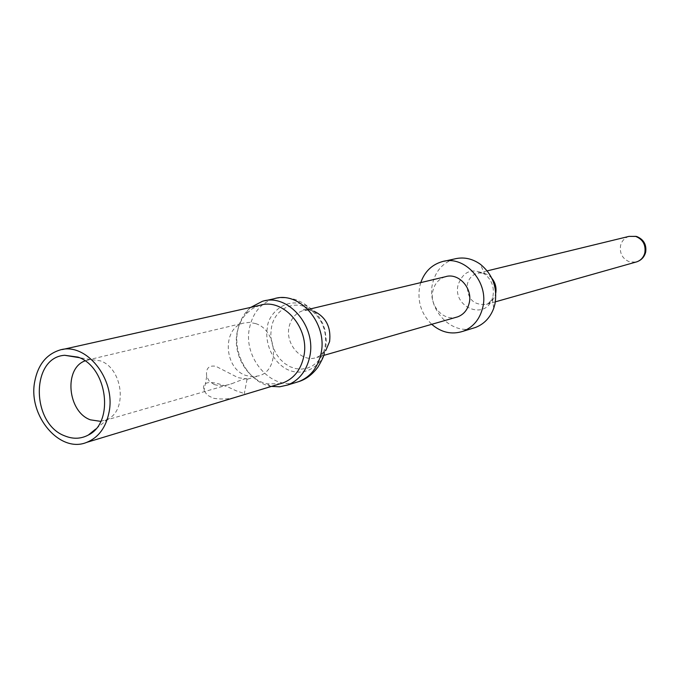 <?xml version="1.0" encoding="UTF-8"?>
<svg xmlns="http://www.w3.org/2000/svg" width="680" height="680" viewBox="0 0 680 680"><rect width="100%" height="100%" fill="white"/><g stroke="black" fill="none" stroke-linecap="round" stroke-linejoin="round"><path stroke-width="0.51" stroke-dasharray="3.4 2.55" d="M259.82 305.354L252.56 308.533L246.304 313.667C241.621 318.758 238.561 325.04 237.116 332.495C232.518 354.475 247.588 380.239 267.427 383.894L280.423 383.69M240.329 395.837C232.381 398.905 223.448 399.729 213.511 398.293L207.323 395.173L204.034 390.677C199.954 376.907 221.272 383.231 235.645 390.592L244.324 393.558C245.777 393.907 245.361 394.392 243.075 395.003M100.776 421.379L108.052 419.033C127.823 409.538 122.383 368.067 100.343 360.85L90.321 359.474L84.991 360.876M271.464 386.401L270.402 386.197C248.956 382.236 232.696 354.442 237.677 330.709C239.224 322.66 242.53 315.877 247.588 310.377L250.775 307.377M214.166 384.498L209.244 381.2L206.712 376.414C205.641 368.5 208.675 365.118 215.815 366.282L238.085 377.663L247.673 379.108C249.16 377.255 243.899 378.777 231.897 383.673C225.59 385.917 219.674 386.197 214.166 384.498M255.646 323.595C277.372 330.098 280.058 369.92 259.258 375.751L252.611 376.788L245.828 375.453C223.873 368.458 221.935 328.134 243.431 323.111L249.483 322.371L255.646 323.595M445.298 276.76C438.779 278.927 434.63 283.653 432.846 290.947C429.216 305.379 442.901 320.832 455.906 317.356M420.767 282.608L419.696 286.577C417.205 301.325 421.217 313.905 431.724 324.317M454.461 258.969C442.994 262.599 435.702 270.759 432.582 283.45C426.02 309.306 452.455 336.931 475.354 327.497M314.007 311.202L308.312 310.063L302.702 310.751L304.113 309.213L311.262 310.293C295.885 298.503 274.618 308.04 271.456 327.607L270.819 334.237L271.413 340.986L273.19 347.565L276.089 353.676L279.973 359.057L284.682 363.469L289.995 366.707L295.698 368.62L301.521 369.129L307.216 368.186L312.511 365.84L317.169 362.176L320.977 357.374L323.748 351.628L325.065 346.885C327.216 331.78 322.618 319.583 311.262 310.293L310.666 308.448L313.709 310.93L318.852 316.761L322.575 323.204L324.929 329.673L326.392 341.25L325.652 348.177L324.224 353.328C321.436 364.565 304.368 378.777 285.71 368.688C267.818 357.782 265.14 336.396 267.503 327.25C267.197 315.452 287.394 292.332 310.666 308.448L303.152 302.991L296.378 299.88C289.068 297.517 281.613 297.143 274.023 298.767C261.018 302.957 252.85 312.647 249.526 327.837C242.505 358.743 272.96 392.385 298.962 381.531M308.074 309.468L302.702 310.751C295.494 313.183 290.947 318.614 289.06 327.029C285.014 344.386 302.082 363.248 316.786 357.399L321.75 354.722L325.805 350.514M492.949 296.276C494.454 287.232 491.75 279.863 484.823 274.159C472.133 267.631 463.233 271.184 458.116 284.826C452.225 307.25 485.358 320.892 492.286 298.596L492.949 296.276M491.887 278.341C487.602 273.624 482.63 271.966 476.986 273.368C471.945 275.069 468.715 278.715 467.313 284.325C467.015 298.809 473.399 305.49 486.455 304.351C491.215 302.575 494.275 298.988 495.644 293.607L495.754 293.037M629 236.385C624.639 237.83 621.835 240.873 620.577 245.505C619.463 253.419 622.472 258.876 629.604 261.885L635.825 262.106M62.373 349.537L59.288 350.225M108.052 419.033L95.684 429.072M90.321 359.474L79.322 357.671M246.304 313.667L247.588 310.377M267.427 383.894L270.402 386.197M206.72 376.414L204.094 390.677M247.027 379.304L244.324 393.558M105.009 420.41L231.897 383.673M247.673 379.1L259.258 375.751M87.074 360.137L243.431 323.111M265.327 300.679L262.319 301.342M323.629 355.436L316.786 357.399L318.572 357.102L323.748 351.628L324.224 353.328M309.519 309.128L308.737 309.306M444.44 261.179L441.779 261.766M487.212 270.878L476.986 273.368C477.649 274.04 475.745 271.209 484.823 274.159L480.292 264.214M495.363 301.835L486.455 304.351C486.616 303.416 486.565 306.637 492.286 298.596L493.739 308.244M636.888 236.572L636.242 236.376"/><path stroke-width="1.02" d="M109.097 411.986C115.974 378.624 85.365 341.224 59.288 350.225C45.993 354.671 37.782 365.228 34.663 381.897C28.008 415.863 59.95 453.619 86.674 442.383C98.566 437.554 106.037 427.414 109.097 411.986M77.979 357.111C107.347 366.741 114.682 422.493 88.366 435.013C80.988 438.957 73.194 439.271 64.974 435.965C31.076 423.87 30.54 357.408 64.668 355.283L77.979 357.111M280.423 383.69L283.152 382.849C293.913 378.556 300.773 369.869 303.722 356.787C310.352 328.534 283.45 297.423 259.82 305.354L62.373 349.537M243.075 395.003L240.329 395.837M84.991 360.876C63.554 368.594 67.626 411.859 90.423 419.841L100.776 421.379M250.775 307.377L262.319 301.342C287.844 292.868 316.854 326.442 309.68 356.932C306.493 371.017 299.106 380.383 287.529 385.05L279.633 386.793L271.464 386.401M455.906 317.356L457.521 316.905C463.581 314.636 467.483 310.021 469.208 303.05C473.034 288.252 458.388 272.272 445.298 276.76L309.519 309.128M431.724 324.317C441.346 332.562 451.758 334.892 462.969 331.304C473.195 327.241 479.783 319.328 482.732 307.547C489.362 282.072 464.355 254.439 441.779 261.766C431.613 264.86 424.6 271.813 420.767 282.608M462.969 331.304L475.363 327.505C484.058 324.139 490.187 317.721 493.739 308.244L494.938 304.062C497.649 287.75 492.771 274.465 480.292 264.214C472.098 258.459 463.488 256.717 454.461 258.969L444.44 261.179M298.962 381.531C310.462 376.907 317.806 367.633 320.986 353.71C328.134 323.544 299.37 290.351 274.023 298.767L265.327 300.679M325.805 350.514L329.613 341.53C331.177 327.148 325.975 317.041 314.007 311.202M495.754 293.037C496.621 287.572 495.337 282.668 491.887 278.341M635.825 262.106L636.846 261.817C640.942 260.304 643.594 257.32 644.827 252.875C645.957 244.894 642.923 239.411 635.723 236.427L629 236.385L487.212 270.878M283.152 382.857L86.674 442.383M95.684 429.072L88.366 435.013M79.322 357.671L64.668 355.283M324.224 353.328C324.19 355.47 322.091 360.069 317.942 367.115C312.451 374.442 306.127 379.253 298.971 381.539L287.529 385.05M308.737 309.306L308.074 309.468M457.529 316.889L323.629 355.436M645.592 252.458C644.274 257.074 641.359 260.185 636.837 261.817L495.363 301.835M645.694 252.042C646.671 244.673 643.731 239.513 636.888 236.572M636.242 236.376L629 236.385"/></g></svg>
